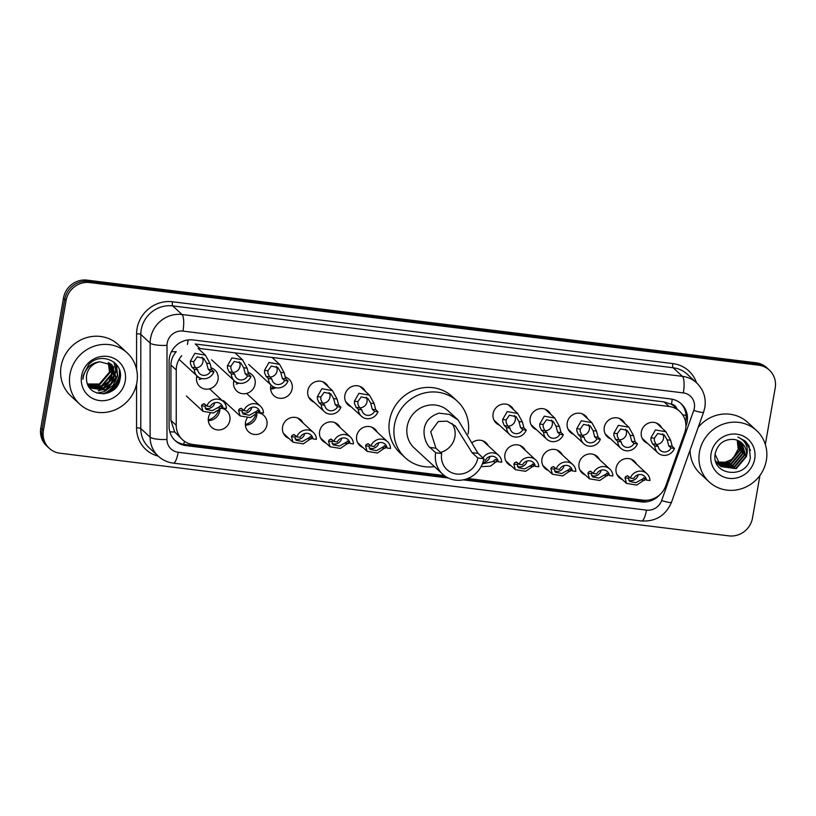 <?xml version="1.0" encoding="UTF-8"?>
<svg xmlns="http://www.w3.org/2000/svg" width="816" height="816" viewBox="0 0 816 816"><rect width="100%" height="100%" fill="white"/><g stroke="black" fill="none" stroke-linecap="round" stroke-linejoin="round"><path stroke-width="1.22" d="M585.358 475.034A11.179 10.598 -47.3 0 1 582.165 473.045A11.179 10.598 -47.3 0 1 579.044 463.508A11.179 10.598 -47.3 0 1 586.408 454.634A11.179 10.598 -47.3 0 1 597.332 456.613A11.179 10.598 -47.3 0 1 599.566 459.622M548.291 470.455A11.179 10.598 -47.3 0 1 545.108 468.466A11.179 10.598 -47.3 0 1 541.987 458.929A11.179 10.598 -47.3 0 1 549.352 450.055A11.179 10.598 -47.3 0 1 560.266 452.033A11.179 10.598 -47.3 0 1 562.51 455.042M511.234 465.875A11.179 10.598 -47.3 0 1 508.052 463.896A11.179 10.598 -47.3 0 1 504.931 454.349A11.179 10.598 -47.3 0 1 512.295 445.475A11.179 10.598 -47.3 0 1 523.209 447.454A11.179 10.598 -47.3 0 1 525.443 450.463M362.998 447.566A11.179 10.598 -47.3 0 1 359.815 445.577A11.179 10.598 -47.3 0 1 356.684 436.04A11.179 10.598 -47.3 0 1 364.058 427.166A11.179 10.598 -47.3 0 1 374.972 429.134A11.179 10.598 -47.3 0 1 377.206 432.154M325.941 442.986A11.179 10.598 -47.3 0 1 322.748 440.997A11.179 10.598 -47.3 0 1 319.627 431.46A11.179 10.598 -47.3 0 1 326.992 422.586A11.179 10.598 -47.3 0 1 337.916 424.565A11.179 10.598 -47.3 0 1 340.15 427.574M288.874 438.406A11.179 10.598 -47.3 0 1 285.692 436.417A11.179 10.598 -47.3 0 1 282.571 426.88A11.179 10.598 -47.3 0 1 289.935 418.006A11.179 10.598 -47.3 0 1 300.849 419.985A11.179 10.598 -47.3 0 1 303.093 422.994M256.907 414.253A11.179 10.598 -47.3 0 1 256.754 415.579A11.179 10.598 -47.3 0 1 245.381 425.167M258.284 412.814A11.179 10.598 -47.3 0 1 263.792 415.405A11.179 10.598 -47.3 0 1 266.914 424.942A11.179 10.598 -47.3 0 1 259.549 433.816A11.179 10.598 -47.3 0 1 248.635 431.837A11.179 10.598 -47.3 0 1 245.514 422.3A11.179 10.598 -47.3 0 1 247.156 418.088M219.851 409.673A11.179 10.598 -47.3 0 1 219.698 410.999A11.179 10.598 -47.3 0 1 208.325 420.587M222.329 406.878L221.218 408.255A11.179 10.598 -47.3 0 1 226.736 410.825A11.179 10.598 -47.3 0 1 229.857 420.362A11.179 10.598 -47.3 0 1 222.493 429.236A11.179 10.598 -47.3 0 1 211.568 427.258A11.179 10.598 -47.3 0 1 208.447 417.721A11.179 10.598 -47.3 0 1 210.089 413.508M622.414 479.614A11.179 10.598 -47.3 0 1 619.232 477.625A11.179 10.598 -47.3 0 1 616.111 468.088A11.179 10.598 -47.3 0 1 623.475 459.214A11.179 10.598 -47.3 0 1 634.389 461.193A11.179 10.598 -47.3 0 1 636.623 464.202M201.766 378.553A11.179 10.598 -47.3 0 1 199.186 379.522M210.814 367.771A11.179 10.598 -47.3 0 1 214.914 370.066A11.179 10.598 -47.3 0 1 218.035 379.613A11.179 10.598 -47.3 0 1 210.671 388.477A11.179 10.598 -47.3 0 1 199.757 386.509A11.179 10.598 -47.3 0 1 196.636 376.961A11.179 10.598 -47.3 0 1 196.891 375.839M238.823 383.132A11.179 10.598 -47.3 0 1 236.242 384.101M247.87 372.351A11.179 10.598 -47.3 0 1 251.981 374.646A11.179 10.598 -47.3 0 1 255.102 384.183A11.179 10.598 -47.3 0 1 247.738 393.057A11.179 10.598 -47.3 0 1 236.813 391.088A11.179 10.598 -47.3 0 1 233.692 381.541A11.179 10.598 -47.3 0 1 233.947 380.419M275.89 387.712A11.179 10.598 -47.3 0 1 270.626 388.987M284.937 376.931A11.179 10.598 -47.3 0 1 289.037 379.226A11.179 10.598 -47.3 0 1 292.159 388.763A11.179 10.598 -47.3 0 1 284.794 397.637A11.179 10.598 -47.3 0 1 273.88 395.658A11.179 10.598 -47.3 0 1 270.749 386.121A11.179 10.598 -47.3 0 1 271.014 384.999M314.119 402.227A11.179 10.598 -47.3 0 1 310.937 400.238A11.179 10.598 -47.3 0 1 307.816 390.701A11.179 10.598 -47.3 0 1 315.18 381.827A11.179 10.598 -47.3 0 1 326.094 383.806A11.179 10.598 -47.3 0 1 328.328 386.815M351.176 406.807A11.179 10.598 -47.3 0 1 347.993 404.818A11.179 10.598 -47.3 0 1 344.872 395.281A11.179 10.598 -47.3 0 1 352.237 386.407A11.179 10.598 -47.3 0 1 363.151 388.385A11.179 10.598 -47.3 0 1 365.395 391.394M573.536 434.275A11.179 10.598 -47.3 0 1 570.353 432.296A11.179 10.598 -47.3 0 1 567.232 422.749A11.179 10.598 -47.3 0 1 574.597 413.875A11.179 10.598 -47.3 0 1 585.511 415.854A11.179 10.598 -47.3 0 1 587.755 418.873M610.603 438.855A11.179 10.598 -47.3 0 1 607.41 436.876A11.179 10.598 -47.3 0 1 604.289 427.329A11.179 10.598 -47.3 0 1 611.653 418.455A11.179 10.598 -47.3 0 1 622.577 420.434A11.179 10.598 -47.3 0 1 624.811 423.443M536.479 429.695A11.179 10.598 -47.3 0 1 533.297 427.717A11.179 10.598 -47.3 0 1 530.176 418.169A11.179 10.598 -47.3 0 1 537.54 409.295A11.179 10.598 -47.3 0 1 548.454 411.274A11.179 10.598 -47.3 0 1 550.688 414.293M499.423 425.126A11.179 10.598 -47.3 0 1 496.23 423.137A11.179 10.598 -47.3 0 1 493.109 413.59A11.179 10.598 -47.3 0 1 500.473 404.726A11.179 10.598 -47.3 0 1 511.397 406.694A11.179 10.598 -47.3 0 1 513.631 409.714M647.659 443.435A11.179 10.598 -47.3 0 1 644.477 441.446A11.179 10.598 -47.3 0 1 641.345 431.909A11.179 10.598 -47.3 0 1 648.72 423.035A11.179 10.598 -47.3 0 1 659.634 425.014A11.179 10.598 -47.3 0 1 661.868 428.023M218.433 410.764A13.974 13.25 -47.3 0 1 208.284 419.893M255.5 415.344A13.974 13.25 -47.3 0 1 245.351 424.473M273.88 387.029A13.974 13.25 -47.3 0 1 270.586 388.294M467.823 478.482L643.1 500.137A20.961 19.87 132.7 0 0 665.785 485.785L684.685 432.776A20.961 19.87 132.7 0 0 685.603 429.277A20.961 19.87 132.7 0 0 679.748 411.397A20.961 19.87 132.7 0 0 669.079 406.48L200.165 348.554L195.238 344.005L664.153 401.941L669.079 406.48M676.801 408.673A6.987 6.62 132.7 0 0 671.486 404.236L671.129 404.195A20.961 19.87 -47.3 0 1 674.832 406.858L679.748 411.397M171.493 351.645A20.961 4.661 0 0 0 176.276 351.686C172.819 355.541 171.034 359.989 170.921 365.038L170.901 420.383L174.706 431.95L182.386 439.62A20.961 19.87 132.7 0 0 193.055 444.526L444.292 475.565M671.129 404.195L664.153 401.941M181.784 355.654A20.961 19.87 132.7 0 0 176.246 369.954L176.225 425.299A20.961 19.87 132.7 0 0 182.386 439.62M471.954 442.802A11.179 10.598 -47.3 0 1 486.152 442.874A11.179 10.598 -47.3 0 1 488.386 445.893M685.909 426.238L686.256 425.248A20.961 19.87 132.7 0 0 687.184 421.76A20.961 19.87 132.7 0 0 681.329 403.869A20.961 19.87 132.7 0 0 670.66 398.963L193.035 339.946A20.961 19.87 132.7 0 0 169.106 361.355L169.085 426.38A20.961 19.87 132.7 0 0 175.256 440.701A20.961 19.87 132.7 0 0 185.926 445.607L448.31 478.033M680.656 403.277A20.961 19.87 -47.3 0 1 685.868 420.546A20.961 19.87 -47.3 0 1 685.562 421.984M119.809 373.493A27.948 26.489 -47.3 0 1 103.336 393.883A27.948 26.489 -47.3 0 0 119.809 373.493M120.258 377.828A27.948 26.489 -47.3 0 1 117.983 382.888M111.812 390.456A27.948 26.489 -47.3 0 1 109.415 392.353M759.941 475.412L752.505 518.027A20.961 19.87 -47.3 0 1 728.892 535.867L59.945 453.217A20.961 19.87 -47.3 0 1 49.276 448.31A20.961 19.87 -47.3 0 1 43.421 430.42L66.116 300.39A20.961 19.87 -47.3 0 1 89.729 282.55L758.676 365.201A20.961 19.87 -47.3 0 1 769.345 370.107A20.961 19.87 -47.3 0 1 775.2 387.998L765.347 444.455M49.276 448.31L46.655 445.893A20.961 19.87 -47.3 0 1 40.8 428.002L63.495 297.973A20.961 19.87 -47.3 0 1 87.108 280.133L756.055 362.783L757.37 363.997A20.961 19.87 -47.3 0 1 768.029 368.903A20.961 19.87 -47.3 0 0 757.37 363.997L88.414 281.347L757.37 363.997L758.676 365.201M63.495 297.973L64.801 299.186A20.961 19.87 -47.3 0 1 88.414 281.347A20.961 19.87 -47.3 0 0 64.801 299.186L42.116 429.206L64.801 299.186L66.116 300.39M47.971 447.097A20.961 19.87 -47.3 0 1 42.116 429.206A20.961 19.87 -47.3 0 0 47.971 447.097M463.141 479.859L641.366 501.881A20.961 19.87 132.7 0 0 659.848 494.68M445.883 476.687L184.61 444.404A20.961 19.87 -47.3 0 1 174.614 440.089M647.629 500.177A20.961 19.87 -47.3 0 1 640.06 500.677L465.926 479.155M110.466 391.007A27.948 26.489 132.7 0 0 120.401 376.003M756.055 362.783A20.961 19.87 -47.3 0 1 766.724 367.69L769.345 370.107M699.455 452.125A34.935 33.119 -47.3 0 1 722.466 424.391A34.935 33.119 -47.3 0 1 756.585 430.573A34.935 33.119 -47.3 0 1 766.346 460.387A34.935 33.119 -47.3 0 1 743.325 488.111A34.935 33.119 -47.3 0 1 709.206 481.94A34.935 33.119 -47.3 0 1 699.455 452.125M698.159 427.431A34.935 33.119 -47.3 0 1 747.742 422.413L756.585 430.573M754.708 458.949A22.787 21.593 -47.3 0 1 729.045 478.339A22.787 21.593 -47.3 0 1 711.083 453.563A22.787 21.593 -47.3 0 1 736.756 434.173A22.787 21.593 -47.3 0 1 754.708 458.949M746.385 456.613A15.8 14.974 -47.3 0 0 741.968 443.129A15.8 14.974 -47.3 0 0 733.931 439.436C724.373 438.937 718.182 443.455 715.336 452.982C710.083 475.738 747.007 479.971 750.343 457.725L749.098 445.975L745.416 441.17L737.817 437.039C746.069 440.946 748.925 447.464 746.385 456.613L736.236 468.68L720.834 466.568L715.132 454.257M719.783 465.64L735.828 468.302L745.977 456.236L741.887 443.057M718.141 464.131L718.784 464.671M715.601 460.907L718.978 464.875L734.186 466.793L744.335 454.726L741.03 442.333M719.192 465.049L734.594 467.17L744.743 455.104L741.244 442.507M718.284 463.978L732.544 465.283L742.693 453.217L740.102 441.68M715.969 462.08L717.335 463.366M717.56 463.539L718.233 464.039M718.457 464.202L732.962 465.661L743.101 453.594L740.336 441.833M717.621 463.049L730.912 463.774L741.061 451.697L739.112 441.089M717.784 463.284L731.32 464.151L741.469 452.074L739.367 441.232M717.029 462.05L729.269 462.264L739.418 450.187L738.052 440.569M717.172 462.305L729.677 462.641L739.826 450.565L738.327 440.691M737.103 440.191A15.8 14.974 -47.3 0 1 738.194 449.055L737.215 440.232M738.194 449.055L732.809 459L722.344 463.366M709.206 481.94L700.363 473.78A34.935 33.119 -47.3 0 1 690.081 450.095M750.506 450.432L745.426 441.17M451.962 423.382A18.87 17.881 -47.3 0 1 454.9 436.825A18.87 17.881 -47.3 0 1 440.518 452.421M483.857 458.725L477.839 457.98A18.87 17.881 -47.3 0 1 465.406 472.954A18.87 17.881 -47.3 0 1 446.984 469.618A18.87 17.881 -47.3 0 1 441.711 453.523L435.693 452.778L429.91 447.443C425.279 444.445 415.813 420.75 439.028 413.151L449.453 414.436L458.082 419.975L478.074 453.39L483.857 458.725A25.153 23.837 -47.3 0 1 467.282 478.686A25.153 23.837 -47.3 0 1 442.721 474.239A25.153 23.837 -47.3 0 1 435.693 452.778M477.839 457.98L472.056 452.645L455.359 426.013L447.137 421.168L438.294 421.495L430.736 431.807L435.928 448.188L441.711 453.523M458.082 419.975L448.321 410.968A25.153 23.837 132.7 0 0 423.759 406.521A25.153 23.837 132.7 0 0 407.184 426.482A25.153 23.837 132.7 0 0 414.212 447.953L442.721 474.239M434.449 466.619A38.434 36.424 -47.3 0 1 405.205 457.705A38.434 36.424 -47.3 0 1 394.475 424.912A38.434 36.424 -47.3 0 1 419.791 394.414A38.434 36.424 -47.3 0 1 457.317 401.207A38.434 36.424 -47.3 0 1 468.058 434A38.434 36.424 -47.3 0 1 468.058 434.02M405.205 457.705L400.289 453.176A38.434 36.424 -47.3 0 1 389.558 420.383A38.434 36.424 -47.3 0 1 414.875 389.875A38.434 36.424 -47.3 0 1 452.411 396.668L457.317 401.207M69.972 374.35A34.935 33.119 -47.3 0 1 92.993 346.627A34.935 33.119 -47.3 0 1 127.102 352.798A34.935 33.119 -47.3 0 1 136.864 382.612A34.935 33.119 -47.3 0 1 113.842 410.346A34.935 33.119 -47.3 0 1 79.733 404.165A34.935 33.119 -47.3 0 1 69.972 374.35M79.733 404.165L70.88 396.005A34.935 33.119 -47.3 0 1 61.118 366.19A34.935 33.119 -47.3 0 1 84.14 338.467A34.935 33.119 -47.3 0 1 118.259 344.638L127.102 352.798M89.474 387.11L105.539 389.793L115.76 377.788L111.925 364.844M110.813 363.967L113.679 375.87L103.459 387.875L88.505 386.07L90.586 388.079L106.06 390.272L116.28 378.267L112.19 365.089L99.868 361.794A15.8 14.974 -47.3 0 0 86.659 375.105A15.8 14.974 -47.3 0 0 86.578 379.97C87.771 398.687 117.147 397.535 119.921 379.685C124.858 362.1 100.643 350.87 88.679 364.64L83.181 375.574L82.885 379.287L83.609 375.513C86.435 367.22 91.851 362.641 99.868 361.794M88.74 386.335L103.979 388.355L114.199 376.349L111.098 364.181M88.016 385.162L101.378 385.948L111.598 373.952L109.589 363.202M88.148 385.417L101.898 386.427L112.118 374.432L109.905 363.385M87.516 383.999L99.297 384.03L109.517 372.025L108.253 362.559M87.638 384.305L99.817 384.509L110.038 372.504L108.599 362.712M125.225 381.174A22.787 21.593 -47.3 0 1 99.562 400.564A22.787 21.593 -47.3 0 1 81.61 375.788A22.787 21.593 -47.3 0 1 107.273 356.398A22.787 21.593 -47.3 0 1 125.225 381.174M96.125 388.916L100.235 387.753L108.905 381.49L113.73 370.229M98.206 390.833L102.316 389.671L110.986 383.408L115.811 372.147M115.892 370.913L114.25 362.365M97.073 393.067L104.397 391.588L113.067 385.336L117.626 375.839L116.423 364.487M107.365 393.128L115.474 386.855L119.707 377.757L119.87 371.188M111.139 377.573L113.526 369.311M113.567 368.281L113.526 366.721M113.22 379.491L115.607 371.229M115.648 370.199L114.016 362.171M115.301 381.409L117.371 375.595L116.107 364.13M105.111 393.669L114.893 387.008L119.442 377.512L119.33 369.454M671.027 447.984L668.773 445.913L667.182 439.814L664.285 435.01L657.696 433.52L654.361 438.233L654.33 440.681L656.013 444.343L658.257 446.413A6.987 6.62 132.7 0 0 671.027 447.984L674.475 448.412L672.231 446.342L670.619 440.242L665.978 431.807L656.452 423.025M656.105 444.424A6.987 6.62 132.7 0 0 662.653 433.826M674.475 448.412A10.486 9.935 132.7 0 1 657.89 452.87A10.486 9.935 132.7 0 1 654.809 445.985L652.565 443.914L650.984 440.263L650.923 437.804L655.442 429.92L665.978 431.807M654.809 445.985L658.257 446.413M633.961 443.414L631.717 441.334L630.125 435.234L627.218 430.43L620.629 428.941L617.304 433.653L617.273 436.101L618.956 439.763L621.2 441.833A6.987 6.62 132.7 0 0 633.961 443.414L637.418 443.833L635.164 441.762L633.563 435.662L628.912 427.237L619.385 418.445M619.048 439.844A6.987 6.62 132.7 0 0 625.586 429.247M637.418 443.833A10.486 9.935 132.7 0 1 620.833 448.3A10.486 9.935 132.7 0 1 617.753 441.405L615.499 439.334L613.928 435.683L613.856 433.225L618.375 425.34L628.912 427.237M617.753 441.405L621.2 441.833M596.904 438.835L594.66 436.764L593.059 430.654L590.162 425.85L583.573 424.361L580.237 429.073L580.217 431.521L581.89 435.183L584.144 437.254A6.987 6.62 132.7 0 0 596.904 438.835L600.352 439.253L598.108 437.182L596.506 431.083L591.855 422.657L582.328 413.865M581.992 435.275A6.987 6.62 132.7 0 0 588.53 424.677M600.352 439.253A10.486 9.935 132.7 0 1 583.766 443.72A10.486 9.935 132.7 0 1 580.686 436.825L578.442 434.755L576.871 431.103L576.8 428.645L581.318 420.76L591.855 422.657M580.686 436.825L584.144 437.254M559.847 434.255L557.593 432.184L556.002 426.085L553.105 421.27L546.516 419.781L543.181 424.493L543.15 426.941L544.833 430.603L547.077 432.674A6.987 6.62 132.7 0 0 559.847 434.255L563.295 434.683L561.051 432.602L559.439 426.503L554.798 418.078L545.272 409.285M544.925 430.695A6.987 6.62 132.7 0 0 551.473 420.097M563.295 434.683A10.486 9.935 132.7 0 1 546.71 439.141A10.486 9.935 132.7 0 1 543.629 432.245L541.385 430.175L539.815 426.533L539.743 424.075L544.262 416.18L554.798 418.078M543.629 432.245L547.077 432.674M522.781 429.675L520.537 427.604L518.945 421.505L516.049 416.69L509.449 415.201L506.124 419.914L506.093 422.362L507.776 426.023L510.02 428.094A6.987 6.62 132.7 0 0 522.781 429.675L526.238 430.103L523.984 428.033L522.383 421.923L517.732 413.498L508.215 404.716M507.868 426.115A6.987 6.62 132.7 0 0 514.417 415.517M526.238 430.103A10.486 9.935 132.7 0 1 509.653 434.561A10.486 9.935 132.7 0 1 506.573 427.676L504.329 425.595L502.748 421.954L502.676 419.495L507.205 411.611L517.732 413.498M506.573 427.676L510.02 428.094M374.544 411.356L372.3 409.285L370.699 403.186L367.802 398.371L361.213 396.892L357.877 401.605L357.857 404.053L359.54 407.714L361.784 409.785A6.987 6.62 132.7 0 0 374.544 411.356L377.992 411.784L375.748 409.714L374.146 403.614L369.495 395.179L359.968 386.396M359.632 407.796A6.987 6.62 132.7 0 0 366.17 397.198M377.992 411.784A10.486 9.935 132.7 0 1 361.417 416.242A10.486 9.935 132.7 0 1 358.336 409.357L356.082 407.286L354.511 403.634L354.44 401.176L358.958 393.292L369.495 395.179M358.336 409.357L361.784 409.785M337.487 406.776L335.243 404.705L333.642 398.606L330.745 393.791L324.156 392.312L320.821 397.025L320.8 399.473L322.473 403.135L324.727 405.205A6.987 6.62 132.7 0 0 337.487 406.776L340.935 407.204L338.691 405.134L337.079 399.034L332.438 390.599L322.912 381.817M322.575 403.216A6.987 6.62 132.7 0 0 329.113 392.618M340.935 407.204A10.486 9.935 132.7 0 1 324.35 411.662A10.486 9.935 132.7 0 1 321.269 404.777L319.025 402.706L317.455 399.055L317.383 396.596L321.902 388.712L332.438 390.599M321.269 404.777L324.727 405.205M284.6 380.531L282.346 378.461L280.755 372.351L277.858 367.547L271.269 366.058L267.934 370.77L267.903 373.218L269.586 376.88L271.83 378.95A6.987 6.62 132.7 0 0 284.6 380.531L288.048 380.96L285.794 378.879L284.192 372.779L279.551 364.354L272.044 357.428M269.678 376.972A6.987 6.62 132.7 0 0 276.226 366.374M288.048 380.96A10.486 9.935 132.7 0 1 271.463 385.417A10.486 9.935 132.7 0 1 268.382 378.522L266.138 376.451L264.557 372.8L264.496 370.342L269.015 362.457L279.551 364.354M268.382 378.522L271.83 378.95M247.534 375.952L245.29 373.881L243.698 367.781L240.791 362.967L234.202 361.478L230.877 366.19L230.846 368.638L232.529 372.3L234.773 374.371A6.987 6.62 132.7 0 0 247.534 375.952L250.981 376.38L248.737 374.299L247.136 368.2L242.485 359.774L234.988 352.849M232.621 372.392A6.987 6.62 132.7 0 0 239.159 361.794M250.981 376.38A10.486 9.935 132.7 0 1 234.406 380.837A10.486 9.935 132.7 0 1 231.326 373.942L229.072 371.872L227.501 368.23L227.429 365.772L231.948 357.887L242.485 359.774M231.326 373.942L234.773 374.371M210.477 371.372L208.233 369.301L206.632 363.202L203.735 358.387L197.146 356.898L193.81 361.61L193.79 364.058L195.463 367.72L197.717 369.791A6.987 6.62 132.7 0 0 210.477 371.372L213.925 371.8L211.681 369.73L210.069 363.62L205.428 355.195L198.064 348.401M195.565 367.812A6.987 6.62 132.7 0 0 202.103 357.214M213.925 371.8A10.486 9.935 132.7 0 1 197.339 376.258A10.486 9.935 132.7 0 1 194.259 369.373L192.015 367.292L190.444 363.65L190.373 361.192L194.891 353.308L205.428 355.195M194.259 369.373L197.717 369.791M629.095 476.85L628.442 478.278L629.564 481.46L635.888 482.695L644.242 478.033L646.486 480.104A6.987 6.62 132.7 0 0 633.726 478.523L630.278 478.105L628.024 476.024L625.75 476.442L625.005 477.86L626.515 483.398L616.988 474.616M628.626 480.094A6.987 6.62 132.7 0 0 638.214 474.79M627.32 475.697L628.024 476.024M646.486 480.104L649.944 480.532A10.486 9.935 132.7 0 0 646.864 473.637A10.486 9.935 132.7 0 0 630.278 478.105M645.813 478.921L636.817 485.071L626.515 483.398M643.661 477.717L644.242 478.033M592.028 472.28L591.386 473.698L592.508 476.881L598.832 478.115L607.186 473.453L609.43 475.524A6.987 6.62 132.7 0 0 596.669 473.943L593.212 473.525L590.968 471.444L588.683 471.862L587.938 473.28L589.458 478.819L579.931 470.036M591.559 475.514A6.987 6.62 132.7 0 0 601.157 470.21M590.264 471.118L590.968 471.444M609.43 475.524L612.877 475.952A10.486 9.935 132.7 0 0 609.797 469.067A10.486 9.935 132.7 0 0 593.212 473.525M608.756 474.341L599.76 480.491L589.458 478.819M606.604 473.137L607.186 473.453M554.972 467.701L554.319 469.118L555.441 472.301L561.765 473.535L570.119 468.874L572.373 470.944A6.987 6.62 132.7 0 0 559.603 469.373L556.155 468.945L553.911 466.874L551.626 467.282L550.882 468.7L552.401 474.239L542.875 465.457M554.503 470.934A6.987 6.62 132.7 0 0 564.101 465.63M553.207 466.538L553.911 466.874M572.373 470.944L575.821 471.373A10.486 9.935 132.7 0 0 572.74 464.488A10.486 9.935 132.7 0 0 556.155 468.945M571.69 469.761L562.703 475.912L552.401 474.239M569.537 468.557L570.119 468.874M517.915 463.121L517.262 464.549L518.384 467.721L524.708 468.955L533.062 464.294L535.306 466.364A6.987 6.62 132.7 0 0 522.546 464.794L519.098 464.365L516.854 462.295L514.57 462.703L513.825 464.12L515.335 469.659L505.818 460.877M517.446 466.354A6.987 6.62 132.7 0 0 527.034 461.06M516.151 461.958L516.854 462.295M535.306 466.364L538.764 466.793A10.486 9.935 132.7 0 0 535.684 459.908A10.486 9.935 132.7 0 0 519.098 464.365M534.633 465.181L525.637 471.332L515.335 469.659M532.481 463.978L533.062 464.294M482.389 463.865L493.027 461.55L494.231 460.193L496.006 459.714L498.25 461.785A6.987 6.62 132.7 0 0 485.489 460.214L483.602 459.979M482.96 462.295A6.987 6.62 132.7 0 0 489.977 456.481M498.25 461.785L501.697 462.213A10.486 9.935 132.7 0 0 498.617 455.328A10.486 9.935 132.7 0 0 482.97 457.919M497.576 460.601L490.477 466.15L481.063 466.67M495.424 459.398L496.006 459.714M369.668 444.802L369.026 446.23L370.148 449.402L376.472 450.646L384.826 445.975L387.07 448.055A6.987 6.62 132.7 0 0 374.309 446.474L370.862 446.046L368.608 443.975L366.323 444.394L365.578 445.801L367.098 451.35L357.571 442.558M369.209 448.035A6.987 6.62 132.7 0 0 378.797 442.741M367.904 443.649L368.608 443.975M387.07 448.055L390.517 448.474A10.486 9.935 132.7 0 0 387.437 441.589A10.486 9.935 132.7 0 0 370.862 446.046M386.396 446.872L377.4 453.023L367.098 451.35M384.244 445.658L384.826 445.975M332.612 440.222L331.959 441.65L333.091 444.822L339.415 446.066L347.769 441.405L350.013 443.476A6.987 6.62 132.7 0 0 337.253 441.895L333.795 441.466L331.551 439.396L329.266 439.814L328.522 441.221L330.041 446.77L320.515 437.988M332.143 443.465A6.987 6.62 132.7 0 0 341.741 438.161M330.847 439.069L331.551 439.396M350.013 443.476L353.461 443.904A10.486 9.935 132.7 0 0 350.38 437.009A10.486 9.935 132.7 0 0 333.795 441.466M349.34 442.292L340.343 448.443L330.041 446.77M347.188 441.079L347.769 441.405M295.555 435.642L294.902 437.07L296.024 440.242L302.348 441.487L310.702 436.825L312.956 438.896A6.987 6.62 132.7 0 0 300.186 437.315L296.738 436.886L294.494 434.816L292.21 435.234L291.465 436.642L292.985 442.19L283.458 433.408M295.086 438.886A6.987 6.62 132.7 0 0 304.684 433.582M293.791 434.489L294.494 434.816M312.956 438.896L316.404 439.324A10.486 9.935 132.7 0 0 313.324 432.429A10.486 9.935 132.7 0 0 296.738 436.886M312.273 437.713L303.277 443.863L292.985 442.19M310.121 436.509L310.702 436.825M242.658 409.397L242.015 410.815L243.137 413.998L249.461 415.232L257.815 410.57L260.059 412.641A6.987 6.62 132.7 0 0 247.299 411.07L243.851 410.642L241.597 408.571L239.323 408.979L238.578 410.397L240.088 415.936L223.441 400.585M242.199 412.631A6.987 6.62 132.7 0 0 251.787 407.327M240.893 408.235L241.597 408.571M260.059 412.641L263.507 413.069A10.486 9.935 132.7 0 0 260.437 406.184A10.486 9.935 132.7 0 0 243.851 410.642M259.386 411.458L250.39 417.608L240.088 415.936M257.234 410.254L257.815 410.57M205.601 404.818L204.949 406.246L206.081 409.418L212.405 410.652L220.759 405.991L223.003 408.061A6.987 6.62 132.7 0 0 210.242 406.49L206.785 406.062L204.541 403.991L202.256 404.399L201.511 405.817L203.031 411.356L186.385 396.005M205.132 408.051A6.987 6.62 132.7 0 0 214.73 402.757M203.837 403.655L204.541 403.991M223.003 408.061L226.45 408.49A10.486 9.935 132.7 0 0 223.37 401.605A10.486 9.935 132.7 0 0 206.785 406.062M217.77 407.827L221.218 408.255L213.333 413.029L203.031 411.356M220.177 405.674L220.759 405.991M671.486 404.236A20.961 5.528 -83 0 0 672.19 399.208M640.387 500.708A20.961 5.528 -83 0 0 640.621 499.831M183.733 444.271A20.961 5.528 -83 0 0 184.467 441.283M682.574 414.681A20.961 2.744 19.6 0 0 686.123 415.487M169.83 431.827A20.961 4.661 0 0 0 174.706 431.95M187.456 344.444A20.961 5.528 -83 0 0 188.108 339.946M170.901 420.383L176.225 425.299M170.921 365.038L176.246 369.954M694.345 408.112A13.974 13.25 132.7 0 0 683.329 392.914L182.957 331.092A13.974 13.25 132.7 0 0 167.219 342.985A13.974 13.25 132.7 0 0 167.015 345.362L166.974 439.447A13.974 13.25 132.7 0 0 178.204 452.268L646.486 510.122A13.974 13.25 132.7 0 0 661.623 500.565L693.733 410.438A13.974 13.25 132.7 0 0 694.345 408.112M166.974 439.447A13.974 3.111 0 0 1 150.113 437.152L150.144 343.067A27.948 26.489 -47.3 0 1 150.562 338.314A27.948 26.489 -47.3 0 1 182.05 314.527L682.421 376.349A27.948 26.489 -47.3 0 1 696.64 382.888L687.307 374.279A27.948 26.489 132.7 0 0 673.078 367.73L172.706 305.908A27.948 26.489 132.7 0 0 141.219 329.695A27.948 26.489 132.7 0 0 140.811 334.448L140.78 428.533A27.948 26.489 132.7 0 0 149.002 447.637L158.335 456.246A27.948 26.489 -47.3 0 1 150.113 437.152L140.78 428.533A3.499 0.775 180 0 0 136.558 427.961L136.578 384.091M136.578 369.342L136.588 333.877A31.447 29.804 -47.3 0 1 172.482 301.767L672.853 363.589A3.499 0.918 -83 0 0 673.078 367.73L682.421 376.349A13.974 3.682 97 0 1 683.329 392.914M136.588 333.877A3.499 0.775 180 0 1 140.811 334.448L150.144 343.067A13.974 3.111 0 0 0 167.015 345.362M672.853 363.589A31.447 29.804 -47.3 0 1 696.517 382.775M158.212 456.134A31.447 29.804 -47.3 0 1 136.558 427.961M89.729 282.55L87.108 280.133M43.421 430.42L40.8 428.002M182.957 331.092A13.974 3.682 97 0 0 182.05 314.527L172.706 305.908A3.499 0.918 -83 0 1 172.482 301.767M178.204 452.268A13.974 3.682 97 0 1 173.206 463.111L641.498 520.975C655.778 521.72 665.785 515.467 671.507 502.228L703.627 412.111A13.974 1.826 19.6 0 1 693.733 410.438M646.486 510.122A13.974 3.682 97 0 1 641.498 520.975M661.623 500.565A13.974 1.826 19.6 0 0 671.507 502.228M640.06 500.677L641.366 501.881M184.61 444.404L185.926 445.607M449.453 414.436L439.028 413.151M435.928 448.188L429.91 447.443M478.074 453.39L472.056 452.645M120.176 372.626A27.948 26.489 -47.3 0 1 103.928 393.832M119.197 382.041A28.652 27.152 -47.3 0 1 113.251 390.038M120.36 376.87A27.948 26.489 -47.3 0 1 118.983 380.47M116.209 385.264A27.948 26.489 -47.3 0 1 113.903 388.1M109.456 392.057A27.948 26.489 -47.3 0 1 108.426 392.771M650.923 437.804L654.361 438.233M667.182 439.814L670.619 440.242M668.773 445.913L672.231 446.342M652.565 443.914L656.013 444.343M613.856 433.225L617.304 433.653M630.125 435.234L633.563 435.662M631.717 441.334L635.164 441.762M615.499 439.334L618.956 439.763M576.8 428.645L580.237 429.073M593.059 430.654L596.506 431.083M594.66 436.764L598.108 437.182M578.442 434.755L581.89 435.183M539.743 424.075L543.181 424.493M556.002 426.085L559.439 426.503M557.593 432.184L561.051 432.602M541.385 430.175L544.833 430.603M502.676 419.495L506.124 419.914M518.945 421.505L522.383 421.923M520.537 427.604L523.984 428.033M504.329 425.595L507.776 426.023M354.44 401.176L357.877 401.605M370.699 403.186L374.146 403.614M372.3 409.285L375.748 409.714M356.082 407.286L359.54 407.714M317.383 396.596L320.821 397.025M333.642 398.606L337.079 399.034M335.243 404.705L338.691 405.134M319.025 402.706L322.473 403.135M264.496 370.342L267.934 370.77M280.755 372.351L284.192 372.779M282.346 378.461L285.794 378.879M266.138 376.451L269.586 376.88M227.429 365.772L230.877 366.19M243.698 367.781L247.136 368.2M245.29 373.881L248.737 374.299M229.072 371.872L232.529 372.3M190.373 361.192L193.81 361.61M206.632 363.202L210.069 363.62M208.233 369.301L211.681 369.73M192.015 367.292L195.463 367.72M644.701 480.287L641.264 479.859M628.442 478.278L625.005 477.86M607.645 475.708L604.197 475.289M591.386 473.698L587.938 473.28M570.578 471.128L567.14 470.71M554.319 469.118L550.882 468.7M533.521 466.548L530.084 466.13M517.262 464.549L513.825 464.12M496.465 461.978L493.027 461.55M385.285 448.239L381.847 447.811M369.026 446.23L365.578 445.801M348.228 443.659L344.78 443.231M331.959 441.65L328.522 441.221M311.161 439.079L307.724 438.651M294.902 437.07L291.465 436.642M211.63 359.825L234.406 380.837A12.577 11.924 132.7 0 0 233.876 380.684M233.723 381.358A11.883 11.261 -47.3 0 1 237.935 383.551M258.274 412.825L254.837 412.406M242.015 410.815L238.578 410.397M197.339 376.247A12.577 11.924 132.7 0 0 196.819 376.105M196.666 376.778A11.883 11.261 -47.3 0 1 200.879 378.971M204.949 406.246L201.511 405.817M703.627 412.111L704.84 407.49C706.268 397.851 703.535 389.65 696.64 382.888M158.335 456.246C162.568 460.081 167.525 462.376 173.206 463.111M657.89 452.87L642.233 438.437M620.833 448.3L605.176 433.857M583.766 443.72L568.12 429.277M546.71 439.141L531.053 424.697M509.653 434.561L493.996 420.118M361.417 416.242L345.76 401.809M324.35 411.662L308.703 397.229M271.463 385.417L248.686 364.405M197.339 376.258L179.081 359.407M646.864 473.637L631.207 459.204M609.797 469.067L594.15 454.624M572.74 464.488L557.083 450.044M535.684 459.908L520.027 445.465M498.617 455.328L482.97 440.885M387.437 441.589L371.79 427.156M350.38 437.009L334.723 422.576M313.324 432.429L297.667 417.996M260.437 406.184L246.595 393.424M223.37 401.605L209.539 388.844"/></g></svg>
